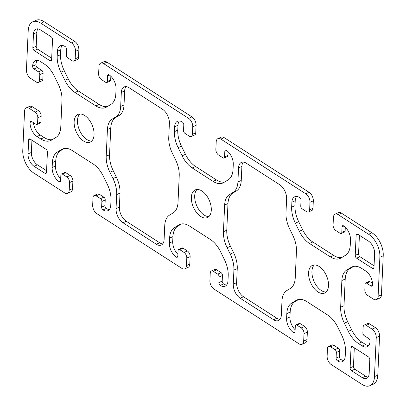 <?xml version="1.0" encoding="UTF-8"?>
<svg xmlns="http://www.w3.org/2000/svg" width="406" height="406" viewBox="0 0 406 406"><rect width="100%" height="100%" fill="white"/><g stroke="black" fill="none" stroke-linecap="round" stroke-linejoin="round"><path stroke-width="0.61" d="M243.27 162.106A11.114 6.359 -113.7 0 0 241.89 166.409L241.25 180.472A22.234 12.718 66.3 0 1 236.358 190.967L232.882 193.058A22.234 12.718 -113.7 0 0 227.989 203.553L226.776 230.238A22.234 12.718 -113.7 0 0 230.466 246.259L233.562 252.578A22.234 12.718 66.3 0 1 237.251 268.599L236.612 282.667A11.114 6.359 -113.7 0 0 243.514 296.761L276.922 318.274A11.114 6.359 -113.7 0 0 279.957 319.38M224.65 205.015A22.234 12.718 66.3 0 1 229.542 194.52L233.019 192.434A22.234 12.718 -113.7 0 0 237.911 181.939L238.55 167.876A11.114 6.359 66.3 0 1 241.413 162.41A11.114 6.359 66.3 0 1 246.305 163.217L279.714 184.73A11.114 6.359 66.3 0 1 286.616 198.823L285.976 212.886A22.234 12.718 -113.7 0 0 289.666 228.908L292.762 235.231A22.234 12.718 66.3 0 1 296.451 251.253L295.238 277.937A22.234 12.718 66.3 0 1 290.346 288.433L286.869 290.518A22.234 12.718 -113.7 0 0 281.972 301.013L281.333 315.081A11.114 6.359 66.3 0 1 278.47 320.542A11.114 6.359 66.3 0 1 273.583 319.735L240.174 298.222A11.114 6.359 66.3 0 1 233.272 284.129L233.912 270.066A22.234 12.718 -113.7 0 0 230.222 254.044L227.127 247.721A22.234 12.718 66.3 0 1 223.437 231.699L224.65 205.015L227.989 203.553M106.21 156.214L107.423 129.529A22.234 12.718 66.3 0 1 112.315 119.034L115.791 116.948A22.234 12.718 -113.7 0 0 120.683 106.453L121.323 92.385A11.114 6.359 66.3 0 1 124.185 86.925A11.114 6.359 66.3 0 1 129.078 87.732L162.486 109.244A11.114 6.359 66.3 0 1 169.388 123.338L168.749 137.401A22.234 12.718 -113.7 0 0 172.438 153.422L175.534 159.741A22.234 12.718 66.3 0 1 179.224 175.768L178.011 202.447A22.234 12.718 66.3 0 1 173.118 212.947L169.642 215.033A22.234 12.718 -113.7 0 0 164.745 225.528L164.105 239.591A11.114 6.359 66.3 0 1 161.248 245.057A11.114 6.359 66.3 0 1 156.356 244.25L122.947 222.737A11.114 6.359 66.3 0 1 116.045 208.643L116.684 194.581A22.234 12.718 -113.7 0 0 112.995 178.554L109.899 172.235A22.234 12.718 66.3 0 1 106.21 156.214L109.549 154.747A22.234 12.718 -113.7 0 0 113.238 170.774L116.334 177.092A22.234 12.718 66.3 0 1 120.024 193.114L119.384 207.177A11.114 6.359 -113.7 0 0 126.286 221.27L159.695 242.783A11.114 6.359 -113.7 0 0 162.73 243.894M126.043 86.62A11.114 6.359 -113.7 0 0 124.662 90.924L124.023 104.987A22.234 12.718 66.3 0 1 119.131 115.482L115.654 117.573A22.234 12.718 -113.7 0 0 110.762 128.068L109.549 154.747M350.119 367.872L351.038 347.617A2.223 1.274 66.3 0 1 351.611 346.526A2.223 1.274 66.3 0 1 352.591 346.688L368.415 356.879A2.223 1.274 66.3 0 1 369.795 359.696L369.166 373.571A9.785 5.598 66.3 0 1 366.648 378.377A9.785 5.598 66.3 0 1 362.345 377.671L351.5 370.688A2.223 1.274 66.3 0 1 350.119 367.872L353.459 366.405A2.223 1.274 -113.7 0 0 354.839 369.221L365.684 376.205A9.785 5.598 -113.7 0 0 368.1 377.159M354.306 347.79L353.459 366.405M355.23 255.364L356.148 235.115A2.223 1.274 66.3 0 1 356.722 234.018A2.223 1.274 66.3 0 1 357.696 234.181L368.541 241.164A9.785 5.598 66.3 0 1 374.616 253.567L373.982 267.442A2.223 1.274 66.3 0 1 373.413 268.533A2.223 1.274 66.3 0 1 372.434 268.371L356.61 258.18A2.223 1.274 66.3 0 1 355.23 255.364L358.569 253.897A2.223 1.274 -113.7 0 0 359.949 256.719L374.058 265.803M359.411 235.287L358.569 253.897M32.856 47.776L33.485 33.901A9.785 5.598 66.3 0 1 36.002 29.095A9.785 5.598 66.3 0 1 40.306 29.8L51.151 36.784A2.223 1.274 66.3 0 1 52.531 39.6L51.613 59.855A2.223 1.274 66.3 0 1 51.039 60.946A2.223 1.274 66.3 0 1 50.06 60.783L34.236 50.593A2.223 1.274 66.3 0 1 32.856 47.776L36.195 46.309A2.223 1.274 -113.7 0 0 37.575 49.131L51.684 58.215M37.885 28.851A9.785 5.598 -113.7 0 0 36.824 32.434L36.195 46.309M44.949 173.291L34.109 166.308A9.785 5.598 66.3 0 1 28.034 153.904L28.664 140.029A2.223 1.274 66.3 0 1 29.237 138.938A2.223 1.274 66.3 0 1 30.217 139.101L46.04 149.291A2.223 1.274 66.3 0 1 47.421 152.108L46.502 172.357A2.223 1.274 66.3 0 1 45.929 173.453A2.223 1.274 66.3 0 1 44.949 173.291L46.472 172.621M31.932 140.202L31.374 152.443A9.785 5.598 -113.7 0 0 37.448 164.841L46.573 170.723M74.136 121.83A15.118 8.648 66.3 0 1 78.023 114.406A15.118 8.648 66.3 0 1 92.02 124.774A15.118 8.648 66.3 0 1 90.173 142.095A15.118 8.648 66.3 0 1 79.424 137.172A15.118 8.648 66.3 0 1 74.136 121.83M79.83 113.984A15.118 8.648 -113.7 0 0 77.475 120.369A15.118 8.648 -113.7 0 0 91.705 141.049M308.585 272.807A15.118 8.648 66.3 0 1 312.478 265.377A15.118 8.648 66.3 0 1 326.475 275.75A15.118 8.648 66.3 0 1 324.622 293.066A15.118 8.648 66.3 0 1 313.879 288.143A15.118 8.648 66.3 0 1 308.585 272.807M314.285 264.956A15.118 8.648 -113.7 0 0 311.925 271.34A15.118 8.648 -113.7 0 0 326.155 292.026M191.358 197.321A15.118 8.648 66.3 0 1 195.25 189.891A15.118 8.648 66.3 0 1 209.247 200.26A15.118 8.648 66.3 0 1 207.395 217.58A15.118 8.648 66.3 0 1 196.651 212.658A15.118 8.648 66.3 0 1 191.358 197.321M197.057 189.47A15.118 8.648 -113.7 0 0 194.697 195.854A15.118 8.648 -113.7 0 0 208.933 216.535M60.687 178.767A11.114 6.359 66.3 0 1 55.49 166.039L55.713 161.136A22.234 12.718 66.3 0 1 60.606 150.641L64.178 148.494M52.151 167.505A11.114 6.359 -113.7 0 0 59.053 181.599A2.223 1.274 -113.7 0 0 60.032 181.761A2.223 1.274 -113.7 0 0 60.601 180.665L60.859 175.042A2.223 1.274 66.3 0 1 61.433 173.951A2.223 1.274 66.3 0 1 62.407 174.108L66.802 176.94A4.446 2.543 66.3 0 1 69.563 182.578L69.223 190.079A6.669 3.816 66.3 0 1 67.508 193.357A6.669 3.816 66.3 0 1 64.884 193.058L34.058 173.21A17.788 10.175 66.3 0 1 22.787 150.184L24.578 110.742A6.669 3.816 66.3 0 1 26.263 107.854A6.669 3.816 66.3 0 1 29.196 108.336L35.058 112.112A4.446 2.543 66.3 0 1 37.819 117.75L37.565 123.373A2.223 1.274 66.3 0 1 36.992 124.464A2.223 1.274 66.3 0 1 36.012 124.307L31.617 121.475A2.223 1.274 -113.7 0 0 30.643 121.313A2.223 1.274 -113.7 0 0 30.069 122.404A11.114 6.359 -113.7 0 0 36.971 136.502L40.803 138.969A22.234 12.718 -113.7 0 0 50.583 140.577A22.234 12.718 -113.7 0 0 51.41 140.146L55.886 137.461A22.234 12.718 -113.7 0 0 60.778 126.966L61.991 100.282A22.234 12.718 -113.7 0 0 58.302 84.26L54.318 76.13A22.234 12.718 -113.7 0 0 44.208 63.965L40.377 61.494A11.114 6.359 -113.7 0 0 35.484 60.692A11.114 6.359 -113.7 0 0 32.622 66.153A2.223 1.274 -113.7 0 0 34.002 68.974L38.397 71.801A2.223 1.274 66.3 0 1 39.778 74.623L39.524 80.246A4.446 2.543 66.3 0 1 38.377 82.433A4.446 2.543 66.3 0 1 36.423 82.108L30.562 78.338A6.669 3.816 66.3 0 1 26.415 70.284L28.207 30.826A17.788 10.175 66.3 0 1 32.795 21.767A17.788 10.175 66.3 0 1 40.874 23.218L71.385 42.863A6.669 3.816 66.3 0 1 75.526 51.323L75.186 58.824A4.446 2.543 66.3 0 1 74.039 61.007A4.446 2.543 66.3 0 1 72.085 60.687L67.685 57.855A2.223 1.274 66.3 0 1 66.31 55.033L66.564 49.41A2.223 1.274 -113.7 0 0 65.183 46.594A11.114 6.359 -113.7 0 0 60.291 45.787A11.114 6.359 -113.7 0 0 57.429 51.247L57.205 56.155A22.234 12.718 -113.7 0 0 60.9 72.177L64.879 80.307A22.234 12.718 -113.7 0 0 74.993 92.472L95.841 105.9A22.234 12.718 -113.7 0 0 105.626 107.509A22.234 12.718 -113.7 0 0 106.453 107.077L110.929 104.393A22.234 12.718 -113.7 0 0 115.822 93.898L116.045 88.99A11.114 6.359 -113.7 0 0 109.143 74.897A2.223 1.274 -113.7 0 0 108.163 74.74A2.223 1.274 -113.7 0 0 107.59 75.831L107.336 81.454A2.223 1.274 66.3 0 1 106.763 82.55A2.223 1.274 66.3 0 1 105.788 82.388L101.388 79.556A4.446 2.543 66.3 0 1 98.633 73.917L98.973 66.417A6.669 3.816 66.3 0 1 100.688 63.143A6.669 3.816 66.3 0 1 103.621 63.625L188.612 118.354A6.669 3.816 66.3 0 1 192.754 126.809L192.414 134.31A4.446 2.543 66.3 0 1 191.267 136.492A4.446 2.543 66.3 0 1 189.313 136.172L184.913 133.341A2.223 1.274 66.3 0 1 183.532 130.524L183.791 124.896A2.223 1.274 -113.7 0 0 182.411 122.079A11.114 6.359 -113.7 0 0 177.518 121.272A11.114 6.359 -113.7 0 0 174.656 126.738L174.433 131.64A22.234 12.718 -113.7 0 0 178.122 147.662L182.106 155.792A22.234 12.718 -113.7 0 0 192.216 167.957L213.069 181.386A22.234 12.718 -113.7 0 0 222.853 182.994A22.234 12.718 -113.7 0 0 223.681 182.568L228.152 179.878A22.234 12.718 -113.7 0 0 233.049 169.383L233.272 164.481A11.114 6.359 -113.7 0 0 226.37 150.387A2.223 1.274 -113.7 0 0 225.391 150.225A2.223 1.274 -113.7 0 0 224.817 151.316L224.564 156.944A2.223 1.274 66.3 0 1 223.99 158.035A2.223 1.274 66.3 0 1 223.016 157.873L218.616 155.041A4.446 2.543 66.3 0 1 215.855 149.408L216.2 141.907A6.669 3.816 66.3 0 1 217.915 138.629A6.669 3.816 66.3 0 1 220.849 139.111L305.84 193.84A6.669 3.816 66.3 0 1 309.981 202.295L309.641 209.795A4.446 2.543 66.3 0 1 308.494 211.983A4.446 2.543 66.3 0 1 306.535 211.658L302.14 208.826A2.223 1.274 66.3 0 1 300.76 206.009L301.019 200.386A2.223 1.274 -113.7 0 0 299.638 197.565A11.114 6.359 -113.7 0 0 294.746 196.763A11.114 6.359 -113.7 0 0 291.884 202.224L291.66 207.126A22.234 12.718 -113.7 0 0 295.35 223.148L299.334 231.283A22.234 12.718 -113.7 0 0 309.443 243.443L330.296 256.871A22.234 12.718 -113.7 0 0 340.081 258.48A22.234 12.718 -113.7 0 0 340.908 258.054L345.379 255.364A22.234 12.718 -113.7 0 0 350.276 244.869L350.5 239.966A11.114 6.359 -113.7 0 0 343.598 225.873A2.223 1.274 -113.7 0 0 342.618 225.711A2.223 1.274 -113.7 0 0 342.045 226.807L341.791 232.43A2.223 1.274 66.3 0 1 341.218 233.521A2.223 1.274 66.3 0 1 340.238 233.364L335.843 230.532A4.446 2.543 66.3 0 1 333.082 224.894L333.422 217.393A6.669 3.816 66.3 0 1 335.143 214.114A6.669 3.816 66.3 0 1 338.076 214.596L368.597 234.252A17.788 10.175 66.3 0 1 379.874 257.282L378.103 296.339A6.669 3.816 66.3 0 1 376.382 299.618A6.669 3.816 66.3 0 1 373.449 299.136L367.587 295.36A4.446 2.543 66.3 0 1 364.827 289.722L365.085 284.098A2.223 1.274 66.3 0 1 365.654 283.007A2.223 1.274 66.3 0 1 366.633 283.165L371.028 285.997A2.223 1.274 -113.7 0 0 372.008 286.159A2.223 1.274 -113.7 0 0 372.581 285.068A11.114 6.359 -113.7 0 0 365.679 270.969L361.847 268.503A22.234 12.718 -113.7 0 0 352.068 266.894A22.234 12.718 -113.7 0 0 351.236 267.326L346.765 270.01A22.234 12.718 -113.7 0 0 341.872 280.505L340.659 307.19A22.234 12.718 -113.7 0 0 344.349 323.212L348.328 331.342A22.234 12.718 -113.7 0 0 358.442 343.506L362.274 345.978A11.114 6.359 -113.7 0 0 367.166 346.78A11.114 6.359 -113.7 0 0 370.028 341.319A2.223 1.274 -113.7 0 0 368.648 338.497L364.248 335.671A2.223 1.274 66.3 0 1 362.868 332.849L363.126 327.226A4.446 2.543 66.3 0 1 364.268 325.039A4.446 2.543 66.3 0 1 366.227 325.363L372.089 329.134A6.669 3.816 66.3 0 1 376.23 337.594L374.454 376.636A17.788 10.175 66.3 0 1 369.866 385.7A17.788 10.175 66.3 0 1 361.787 384.249L330.956 364.395A6.669 3.816 66.3 0 1 327.124 356.148L327.464 348.647A4.446 2.543 66.3 0 1 328.606 346.465A4.446 2.543 66.3 0 1 330.565 346.785L334.96 349.617A2.223 1.274 66.3 0 1 336.341 352.438L336.087 358.062A2.223 1.274 -113.7 0 0 337.467 360.878A11.114 6.359 -113.7 0 0 342.354 361.685A11.114 6.359 -113.7 0 0 345.217 356.224L345.44 351.317A22.234 12.718 -113.7 0 0 341.75 335.295L337.772 327.165A22.234 12.718 -113.7 0 0 327.657 315L306.804 301.572A22.234 12.718 -113.7 0 0 297.025 299.963A22.234 12.718 -113.7 0 0 296.192 300.394L291.721 303.079A22.234 12.718 -113.7 0 0 286.829 313.574L286.606 318.482A11.114 6.359 -113.7 0 0 293.508 332.575A2.223 1.274 -113.7 0 0 294.482 332.732A2.223 1.274 -113.7 0 0 295.055 331.641L295.314 326.018A2.223 1.274 66.3 0 1 295.883 324.922A2.223 1.274 66.3 0 1 296.862 325.084L301.257 327.916A4.446 2.543 66.3 0 1 304.018 333.554L303.678 341.055A6.669 3.816 66.3 0 1 301.962 344.329A6.669 3.816 66.3 0 1 299.339 344.034L213.729 288.905A6.669 3.816 66.3 0 1 209.897 280.663L210.237 273.162A4.446 2.543 66.3 0 1 211.384 270.98A4.446 2.543 66.3 0 1 213.338 271.299L217.733 274.131A2.223 1.274 66.3 0 1 219.113 276.948L218.859 282.576A2.223 1.274 -113.7 0 0 220.24 285.393A11.114 6.359 -113.7 0 0 225.132 286.2A11.114 6.359 -113.7 0 0 227.989 280.734L228.213 275.831A22.234 12.718 -113.7 0 0 224.523 259.81L220.544 251.679A22.234 12.718 -113.7 0 0 210.43 239.515L189.577 226.086A22.234 12.718 -113.7 0 0 179.797 224.477A22.234 12.718 -113.7 0 0 178.97 224.904L174.494 227.593A22.234 12.718 -113.7 0 0 169.601 238.089L169.378 242.991A11.114 6.359 -113.7 0 0 176.28 257.084A2.223 1.274 -113.7 0 0 177.26 257.247A2.223 1.274 -113.7 0 0 177.828 256.156L178.087 250.527A2.223 1.274 66.3 0 1 178.655 249.436A2.223 1.274 66.3 0 1 179.635 249.599L184.03 252.43A4.446 2.543 66.3 0 1 186.79 258.064L186.45 265.565A6.669 3.816 66.3 0 1 184.735 268.843A6.669 3.816 66.3 0 1 182.111 268.544L96.501 213.419A6.669 3.816 66.3 0 1 92.669 205.177L93.01 197.676A4.446 2.543 66.3 0 1 94.156 195.489A4.446 2.543 66.3 0 1 96.11 195.814L100.505 198.646A2.223 1.274 66.3 0 1 101.886 201.462L101.632 207.085A2.223 1.274 -113.7 0 0 103.012 209.907A11.114 6.359 -113.7 0 0 107.905 210.709A11.114 6.359 -113.7 0 0 110.767 205.248L110.985 200.346A22.234 12.718 -113.7 0 0 107.296 184.324L103.317 176.189A22.234 12.718 -113.7 0 0 93.202 164.029L72.349 150.601A22.234 12.718 -113.7 0 0 62.57 148.992A22.234 12.718 -113.7 0 0 61.742 149.418L57.266 152.108A22.234 12.718 -113.7 0 0 52.374 162.603L52.151 167.505L55.49 166.039M67.508 193.357L70.847 191.891A6.669 3.816 -113.7 0 0 72.562 188.612L72.902 181.112A4.446 2.543 -113.7 0 0 70.147 175.478L65.747 172.646A2.223 1.274 -113.7 0 0 64.772 172.484L61.433 173.951M36.992 124.464L40.331 123.003A2.223 1.274 -113.7 0 0 40.904 121.912L41.158 116.283A4.446 2.543 -113.7 0 0 38.397 110.645L32.541 106.874A6.669 3.816 -113.7 0 0 29.602 106.387L26.263 107.854M52.313 139.608A22.234 12.718 66.3 0 1 44.142 137.502L40.311 135.036A11.114 6.359 66.3 0 1 33.444 122.653M38.377 82.433L41.716 80.967A4.446 2.543 -113.7 0 0 42.863 78.784L43.117 73.156A2.223 1.274 -113.7 0 0 41.737 70.339L37.342 67.508A2.223 1.274 66.3 0 1 35.961 64.691A11.114 6.359 66.3 0 1 37.342 60.387M74.039 61.007L77.379 59.54A4.446 2.543 -113.7 0 0 78.525 57.358L78.865 49.857A6.669 3.816 -113.7 0 0 74.724 41.402L44.213 21.751L40.874 23.218M44.213 21.751A17.788 10.175 -113.7 0 0 36.134 20.3L32.795 21.767M107.357 106.539A22.234 12.718 66.3 0 1 99.181 104.433L78.333 91.005A22.234 12.718 66.3 0 1 68.218 78.84L64.239 70.71A22.234 12.718 66.3 0 1 60.55 54.688L60.768 49.786A11.114 6.359 66.3 0 1 62.148 45.482M106.763 82.55L110.102 81.083A2.223 1.274 -113.7 0 0 110.676 79.992L110.848 76.262M191.267 136.492L194.606 135.031A4.446 2.543 -113.7 0 0 195.753 132.843L196.093 125.342A6.669 3.816 -113.7 0 0 191.952 116.887L106.961 62.159A6.669 3.816 -113.7 0 0 104.027 61.676L100.688 63.143M224.579 182.025A22.234 12.718 66.3 0 1 216.408 179.919L195.56 166.496A22.234 12.718 66.3 0 1 185.446 154.331L181.462 146.196A22.234 12.718 66.3 0 1 177.772 130.174L177.995 125.271A11.114 6.359 66.3 0 1 179.376 120.968M223.99 158.035L227.33 156.569A2.223 1.274 -113.7 0 0 227.903 155.478L228.07 151.753M308.494 211.983L311.833 210.516A4.446 2.543 -113.7 0 0 312.98 208.329L313.32 200.833A6.669 3.816 -113.7 0 0 309.179 192.373L224.188 137.644A6.669 3.816 -113.7 0 0 221.255 137.162L217.915 138.629M341.806 257.511A22.234 12.718 66.3 0 1 333.636 255.41L312.782 241.981A22.234 12.718 66.3 0 1 302.673 229.816L298.689 221.686A22.234 12.718 66.3 0 1 295 205.664L295.223 200.757A11.114 6.359 66.3 0 1 296.603 196.453M341.218 233.521L344.557 232.059A2.223 1.274 -113.7 0 0 345.13 230.963L345.298 227.238M376.382 299.618L379.722 298.151A6.669 3.816 -113.7 0 0 381.442 294.873L383.213 255.816A17.788 10.175 -113.7 0 0 371.942 232.79L341.416 213.135A6.669 3.816 -113.7 0 0 338.482 212.653L335.143 214.114M371.942 232.79L368.597 234.252M383.213 255.816L379.874 257.282M372.541 283.358L369.973 281.703A2.223 1.274 -113.7 0 0 368.993 281.541L365.654 283.007M368.648 345.623A11.114 6.359 66.3 0 1 365.613 344.511L361.782 342.045A22.234 12.718 66.3 0 1 351.667 329.88L347.688 321.75A22.234 12.718 66.3 0 1 343.999 305.723L345.212 279.044A22.234 12.718 66.3 0 1 350.104 268.549L353.677 266.402M369.866 385.7L373.205 384.233A17.788 10.175 -113.7 0 0 377.793 375.174L379.569 336.127A6.669 3.816 -113.7 0 0 375.428 327.672L369.567 323.897A4.446 2.543 -113.7 0 0 367.608 323.577L364.268 325.039M377.793 375.174L374.454 376.636M343.841 360.523A11.114 6.359 66.3 0 1 340.807 359.417A2.223 1.274 66.3 0 1 339.426 356.595L339.68 350.972A2.223 1.274 -113.7 0 0 338.299 348.155L333.905 345.323A4.446 2.543 -113.7 0 0 331.951 344.998L328.606 346.465M295.142 329.743A11.114 6.359 66.3 0 1 289.945 317.015L290.168 312.112A22.234 12.718 66.3 0 1 295.06 301.617L298.633 299.471M301.962 344.329L305.302 342.867A6.669 3.816 -113.7 0 0 307.017 339.589L307.357 332.088A4.446 2.543 -113.7 0 0 304.596 326.449L300.201 323.618A2.223 1.274 -113.7 0 0 299.222 323.46L295.883 324.922M226.614 285.037A11.114 6.359 66.3 0 1 223.579 283.926A2.223 1.274 66.3 0 1 222.199 281.109L222.452 275.486A2.223 1.274 -113.7 0 0 221.072 272.665L216.677 269.833A4.446 2.543 -113.7 0 0 214.723 269.513L211.384 270.98M177.914 254.257A11.114 6.359 66.3 0 1 172.717 241.529L172.941 236.622A22.234 12.718 66.3 0 1 177.833 226.127L181.406 223.98M184.735 268.843L188.074 267.376A6.669 3.816 -113.7 0 0 189.79 264.103L190.13 256.602A4.446 2.543 -113.7 0 0 187.369 250.964L182.974 248.132A2.223 1.274 -113.7 0 0 181.995 247.97L178.655 249.436M109.387 209.552A11.114 6.359 66.3 0 1 106.352 208.44A2.223 1.274 66.3 0 1 104.971 205.624L105.225 199.996A2.223 1.274 -113.7 0 0 103.845 197.179L99.45 194.347A4.446 2.543 -113.7 0 0 97.496 194.027L94.156 195.489M232.882 193.058L229.542 194.52M236.358 190.967L233.019 192.434M241.25 180.472L237.911 181.939M241.89 166.409L238.55 167.876M276.922 318.274L273.583 319.735M243.514 296.761L240.174 298.222M236.612 282.667L233.272 284.129M237.251 268.599L233.912 270.066M233.562 252.578L230.222 254.044M230.466 246.259L227.127 247.721M226.776 230.238L223.437 231.699M110.762 128.068L107.423 129.529M115.654 117.573L112.315 119.034M119.131 115.482L115.791 116.948M124.023 104.987L120.683 106.453M124.662 90.924L121.323 92.385M159.695 242.783L156.356 244.25M126.286 221.27L122.947 222.737M119.384 207.177L116.045 208.643M120.024 193.114L116.684 194.581M116.334 177.092L112.995 178.554M113.238 170.774L109.899 172.235M352.819 346.836L351.038 347.617M365.684 376.205L362.345 377.671M354.839 369.221L351.5 370.688M357.93 234.333L356.148 235.115M373.956 267.706L372.434 268.371M359.949 256.719L356.61 258.18M36.824 32.434L33.485 33.901M51.582 60.118L50.06 60.783M37.575 49.131L34.236 50.593M37.448 164.841L34.109 166.308M31.374 152.443L28.034 153.904M30.445 139.248L28.664 140.029M60.575 180.929L59.053 181.599M65.747 172.646L62.407 174.108M70.147 175.478L66.802 176.94M72.902 181.112L69.563 182.578M72.562 188.612L69.223 190.079M32.541 106.874L29.196 108.336M38.397 110.645L35.058 112.112M41.158 116.283L37.819 117.75M40.904 121.912L37.565 123.373M31.851 121.622L30.069 122.404M40.311 135.036L36.971 136.502M44.142 137.502L40.803 138.969M35.961 64.691L32.622 66.153M37.342 67.508L34.002 68.974M41.737 70.339L38.397 71.801M43.117 73.156L39.778 74.623M42.863 78.784L39.524 80.246M74.724 41.402L71.385 42.863M78.865 49.857L75.526 51.323M78.525 57.358L75.186 58.824M60.768 49.786L57.429 51.247M60.55 54.688L57.205 56.155M64.239 70.71L60.9 72.177M68.218 78.84L64.879 80.307M78.333 91.005L74.993 92.472M99.181 104.433L95.841 105.9M109.371 75.049L107.59 75.831M110.676 79.992L107.336 81.454M106.961 62.159L103.621 63.625M191.952 116.887L188.612 118.354M196.093 125.342L192.754 126.809M195.753 132.843L192.414 134.31M177.995 125.271L174.656 126.738M177.772 130.174L174.433 131.64M181.462 146.196L178.122 147.662M185.446 154.331L182.106 155.792M195.56 166.496L192.216 167.957M216.408 179.919L213.069 181.386M226.599 150.54L224.817 151.316M227.903 155.478L224.564 156.944M224.188 137.644L220.849 139.111M309.179 192.373L305.84 193.84M313.32 200.833L309.981 202.295M312.98 208.329L309.641 209.795M295.223 200.757L291.884 202.224M295 205.664L291.66 207.126M298.689 221.686L295.35 223.148M302.673 229.816L299.334 231.283M312.782 241.981L309.443 243.443M333.636 255.41L330.296 256.871M343.826 226.025L342.045 226.807M345.13 230.963L341.791 232.43M341.416 213.135L338.076 214.596M381.442 294.873L378.103 296.339M369.973 281.703L366.633 283.165M372.551 285.327L371.028 285.997M352.941 266.575L351.236 267.326M350.104 268.549L346.765 270.01M345.212 279.044L341.872 280.505M343.999 305.723L340.659 307.19M347.688 321.75L344.349 323.212M351.667 329.88L348.328 331.342M361.782 342.045L358.442 343.506M365.613 344.511L362.274 345.978M369.567 323.897L366.227 325.363M375.428 327.672L372.089 329.134M379.569 336.127L376.23 337.594M333.905 345.323L330.565 346.785M338.299 348.155L334.96 349.617M339.68 350.972L336.341 352.438M339.426 356.595L336.087 358.062M340.807 359.417L337.467 360.878M297.902 299.643L296.192 300.394M295.06 301.617L291.721 303.079M290.168 312.112L286.829 313.574M289.945 317.015L286.606 318.482M295.03 331.905L293.508 332.575M300.201 323.618L296.862 325.084M304.596 326.449L301.257 327.916M307.357 332.088L304.018 333.554M307.017 339.589L303.678 341.055M216.677 269.833L213.338 271.299M221.072 272.665L217.733 274.131M222.452 275.486L219.113 276.948M222.199 281.109L218.859 282.576M223.579 283.926L220.24 285.393M180.675 224.158L178.97 224.904M177.833 226.127L174.494 227.593M172.941 236.622L169.601 238.089M172.717 241.529L169.378 242.991M177.803 256.419L176.28 257.084M182.974 248.132L179.635 249.599M187.369 250.964L184.03 252.43M190.13 256.602L186.79 258.064M189.79 264.103L186.45 265.565M99.45 194.347L96.11 195.814M103.845 197.179L100.505 198.646M105.225 199.996L101.886 201.462M104.971 205.624L101.632 207.085M106.352 208.44L103.012 209.907M63.448 148.672L61.742 149.418M60.606 150.641L57.266 152.108M55.713 161.136L52.374 162.603"/></g></svg>
